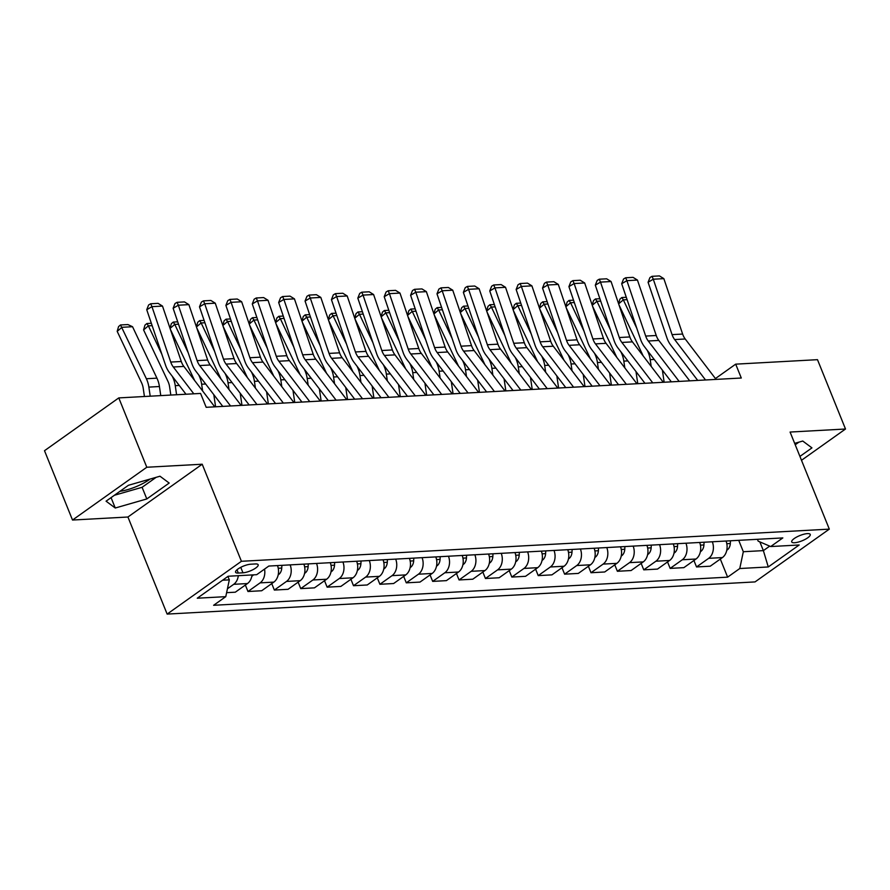 <?xml version="1.0" encoding="UTF-8"?>
<svg xmlns="http://www.w3.org/2000/svg" width="890" height="890" viewBox="0 0 890 890"><rect width="100%" height="100%" fill="white"/><g stroke="black" fill="none" stroke-linecap="round" stroke-linejoin="round"><path stroke-width="1.33" d="M807.408 533.611A9.99 2.848 158 0 0 796.817 536.97A9.99 2.848 158 0 0 791.722 541.921A9.99 2.848 158 0 0 794.559 542.744A9.99 2.848 158 0 0 805.139 539.385A9.99 2.848 158 0 0 810.245 534.434A9.99 2.848 158 0 0 807.408 533.611M167.142 614.089L755.031 581.915L829.313 529.127L241.424 561.29L167.142 614.089L127.926 517.012L202.208 464.224L146.794 467.25L72.513 520.038L127.926 517.012M72.513 520.038L44.5 450.707L118.782 397.908L146.794 467.25M150.065 479.065A24.341 6.942 -22 0 1 119.927 491.336M118.782 397.908L200.573 393.436L206.18 407.309L741.292 378.016L735.685 364.155L715.438 378.55M238.32 573.049L242.97 572.804A9.679 2.759 158 0 0 253.227 569.544A9.679 2.759 158 0 0 258.167 564.75A9.679 2.759 158 0 0 255.419 563.949L250.769 564.204A9.679 2.759 158 0 0 240.511 567.464A9.679 2.759 158 0 0 235.572 572.259A9.679 2.759 158 0 0 238.32 573.049L236.996 569.767M222.589 580.224L229.32 579.857L225.771 596.656L213.622 605.289L727.631 577.154L720.31 559.053M225.771 596.656L197.268 598.214L228.185 576.242L256.687 574.684L268.825 566.051L782.833 537.916L770.684 546.549L799.187 544.991L768.27 566.963L739.768 568.521L727.631 577.154M801.501 460.286L845.5 429.013L817.487 359.671L735.685 364.155M845.5 429.013L790.086 432.051L829.313 529.127M202.208 464.224L241.424 561.29M770.684 546.549L758.18 541.164L757.423 539.307M759.837 541.888L763.375 550.621L769.705 546.126M227.929 576.42L229.32 579.857M738.722 540.33L743.317 551.722L763.375 550.621L768.27 566.963M238.32 575.685A12.482 9.189 86.9 0 1 233.725 584.307L227.428 588.791M726.051 541.031A12.482 9.189 86.9 0 1 722.402 557.574L710.253 566.196L696.536 566.952L693.922 560.5M699.662 542.477A12.482 9.189 86.9 0 1 696.013 559.009L683.865 567.642L670.148 568.399L667.544 561.946M673.274 543.912A12.482 9.189 86.9 0 1 669.625 560.455L657.488 569.088L643.759 569.845L641.156 563.381M646.897 545.359A12.482 9.189 86.9 0 1 643.236 561.902L631.099 570.535L617.371 571.28L614.768 564.827M620.508 546.805A12.482 9.189 86.9 0 1 616.859 563.348L604.71 571.981L590.993 572.726L588.379 566.274M594.12 548.251A12.482 9.189 86.9 0 1 590.471 564.794L578.322 573.416L564.605 574.172L561.99 567.72M567.731 549.697A12.482 9.189 86.9 0 1 564.082 566.229L551.933 574.862L538.216 575.619L535.613 569.166M541.343 551.133A12.482 9.189 86.9 0 1 537.693 567.675L525.556 576.308L511.828 577.065L509.225 570.601M514.965 552.579A12.482 9.189 86.9 0 1 511.316 569.122L499.168 577.755L485.439 578.5L482.836 572.048M488.577 554.025A12.482 9.189 86.9 0 1 484.928 570.568L472.779 579.201L459.062 579.946L456.448 573.494M462.188 555.471A12.482 9.189 86.9 0 1 458.539 572.014L446.391 580.636L432.674 581.393L430.059 574.94M435.8 556.918A12.482 9.189 86.9 0 1 432.151 573.449L420.002 582.082L406.285 582.839L403.682 576.386M409.411 558.353A12.482 9.189 86.9 0 1 405.762 574.895L393.625 583.529L379.897 584.285L377.293 577.821M383.034 559.799A12.482 9.189 86.9 0 1 379.385 576.342L367.236 584.975L353.508 585.72L350.905 579.268M356.645 561.245A12.482 9.189 86.9 0 1 352.996 577.788L340.848 586.421L327.131 587.166L324.516 580.714M330.257 562.691A12.482 9.189 86.9 0 1 326.608 579.234L314.459 587.856L300.742 588.613L298.128 582.16M303.868 564.138A12.482 9.189 86.9 0 1 300.219 580.669L288.071 589.302L274.354 590.059L271.75 583.606M277.48 565.573A12.482 9.189 86.9 0 1 273.831 582.116L261.693 590.749L247.965 591.505L245.362 585.042M252.037 574.94A12.482 9.189 86.9 0 1 247.453 583.562L235.305 592.195L226.605 592.673M264.541 569.099A12.482 9.189 86.9 0 1 260.114 582.872L247.965 591.505M290.151 564.883A12.482 9.189 86.9 0 1 286.502 581.426L274.354 590.059M316.54 563.437A12.482 9.189 86.9 0 1 312.891 579.98L300.742 588.613M342.928 561.99A12.482 9.189 86.9 0 1 339.268 578.533L327.131 587.166M369.305 560.555A12.482 9.189 86.9 0 1 365.656 577.087L353.508 585.72M395.694 559.109A12.482 9.189 86.9 0 1 392.045 575.652L379.897 584.285M422.082 557.663A12.482 9.189 86.9 0 1 418.434 574.206L406.285 582.839M448.471 556.217A12.482 9.189 86.9 0 1 444.822 572.76L432.674 581.393M474.859 554.77A12.482 9.189 86.9 0 1 471.199 571.313L459.062 579.946M501.237 553.335A12.482 9.189 86.9 0 1 497.588 569.867L485.439 578.5M527.625 551.889A12.482 9.189 86.9 0 1 523.976 568.432L511.828 577.065M554.014 550.443A12.482 9.189 86.9 0 1 550.365 566.986L538.216 575.619M580.402 548.997A12.482 9.189 86.9 0 1 576.753 565.539L564.605 574.172M606.78 547.55A12.482 9.189 86.9 0 1 603.131 564.093L590.993 572.726M633.168 546.115A12.482 9.189 86.9 0 1 629.519 562.647L617.371 571.28M659.557 544.669A12.482 9.189 86.9 0 1 655.908 561.212L643.759 569.845M685.945 543.223A12.482 9.189 86.9 0 1 682.296 559.766L670.148 568.399M712.334 541.776A12.482 9.189 86.9 0 1 708.685 558.319L696.536 566.952M739.768 568.521L743.317 551.722M115.255 508.012L146.806 498.945L169.178 483.048L159.989 476.217L128.438 485.284L106.066 501.181L115.255 508.012L111.061 497.632M799.932 456.414L811.947 447.881L802.758 441.04L794.659 443.365M114.398 495.263L142.1 487.297L156.139 477.329M142.1 487.297L146.806 498.945M795.226 444.766L798.909 442.152M193.797 393.803L173.316 367.003A15.608 11.481 86.9 0 1 170.735 362.063L151.945 306.661L146.739 309.709L165.529 365.123A23.407 17.222 -93.1 0 0 169.4 372.521L185.988 394.237M214.746 406.83L183.863 366.424A15.608 11.481 86.9 0 1 181.282 361.496L162.503 306.082L151.945 306.661L150.699 303.757L158.086 303.357L162.503 306.082M146.739 309.709L148.619 304.981L150.699 303.757M132.543 326.719L121.997 327.298L117.191 331.358L118.57 326.586L120.495 324.961L127.882 324.561L132.543 326.719L156.929 378.161A23.407 17.222 86.9 0 1 159.432 386.527L160.756 395.616M120.495 324.961L146.372 378.74A23.407 17.222 86.9 0 1 148.875 387.106L150.199 396.195M144.425 396.506L143.234 388.374A15.608 11.481 -93.1 0 0 141.577 382.789L117.191 331.358M230.577 405.974L199.705 365.556A15.608 11.481 86.9 0 1 197.124 360.628L178.334 305.214L173.127 308.274L191.906 363.687A23.407 17.222 -93.1 0 0 195.778 371.074L222.767 406.396M241.134 405.395L210.251 364.978A15.608 11.481 86.9 0 1 207.67 360.05L188.88 304.636L178.334 305.214L177.088 302.311L184.475 301.91L188.88 304.636M173.127 308.274L175.007 303.534L177.088 302.311M256.965 404.527L226.082 364.11A15.608 11.481 86.9 0 1 223.501 359.182L204.711 303.768L199.505 306.828L218.295 362.241A23.407 17.222 -93.1 0 0 222.166 369.628L249.156 404.95M267.523 403.949L236.64 363.532A15.608 11.481 86.9 0 1 234.059 358.603L215.269 303.19L204.711 303.768L203.476 300.865L210.863 300.464L215.269 303.19M199.505 306.828L201.385 302.088L203.476 300.865M283.354 403.081L252.471 362.664A15.608 11.481 86.9 0 1 249.89 357.736L231.1 302.322L225.893 305.381L244.683 360.795A23.407 17.222 -93.1 0 0 248.555 368.193L275.544 403.504M293.9 402.503L263.028 362.085A15.608 11.481 86.9 0 1 260.447 357.157L241.657 301.743L231.1 302.322L229.854 299.418L237.252 299.018L241.657 301.743M225.893 305.381L227.773 300.642L229.854 299.418M251.837 576.164L252.348 575.908A8.266 6.085 -93.1 0 0 253.439 574.862M172.304 376.325L172.76 377.293A23.407 17.222 86.9 0 1 175.263 385.659L176.587 394.748M152.134 325.651L148.374 325.851L161.835 354.231M146.883 323.526L148.374 325.851L143.579 329.912L144.959 325.15L146.883 323.526L151.333 323.281M170.813 395.06L169.623 386.928A15.608 11.481 -93.1 0 0 167.954 381.354L143.579 329.912M278.225 574.718L278.737 574.473A8.266 6.085 -93.1 0 0 281.741 568.065L281.885 565.339M213.811 394.682L215.591 406.786M198.692 374.879L199.149 375.847A23.407 17.222 86.9 0 1 201.641 384.224L202.631 390.988M178.523 324.205L174.763 324.405L188.224 352.796M170.023 328.265L171.347 323.704L173.261 322.08L174.763 324.405L170.057 328.388M194.599 380.464A15.608 11.481 -93.1 0 0 194.343 379.908L170.413 329.422M277.825 566.563L277.88 565.551M173.261 322.08L177.722 321.835M304.614 573.271L305.125 573.027A8.266 6.085 -93.1 0 0 308.129 566.619L308.274 563.893M240.2 393.235L241.98 405.339M225.07 373.433L225.537 374.401A23.407 17.222 86.9 0 1 228.029 382.778L229.019 389.542M204.911 322.759L201.151 322.97L214.601 351.35M196.412 326.819L197.736 322.258L199.649 320.634L201.151 322.97L196.445 326.942M220.987 379.018A15.608 11.481 -93.1 0 0 220.731 378.461L196.801 327.976M304.213 565.117L304.258 564.115M199.649 320.634L204.11 320.389M309.742 401.635L278.859 361.218A15.608 11.481 86.9 0 1 276.278 356.289L257.488 300.876L252.282 303.935L271.072 359.349A23.407 17.222 -93.1 0 0 274.943 366.747L301.933 402.069M320.289 401.056L289.417 360.65A15.608 11.481 86.9 0 1 286.836 355.711L268.046 300.297L257.488 300.876L256.242 297.983L263.629 297.572L268.046 300.297M252.282 303.935L254.162 299.207L256.242 297.983M330.991 571.825L331.503 571.58A8.266 6.085 -93.1 0 0 334.518 565.172L334.662 562.447M266.588 391.789L268.357 403.904M251.458 371.987L251.915 372.955A23.407 17.222 86.9 0 1 254.418 381.332L255.408 388.096M231.3 321.312L227.54 321.524L240.99 349.904M222.789 325.373L224.113 320.812L226.038 319.187L227.54 321.524L222.834 325.495M247.364 377.571A15.608 11.481 -93.1 0 0 247.12 377.015L223.19 326.53M330.591 563.67L330.646 562.669M226.038 319.187L230.499 318.943M336.12 400.189L305.248 359.782A15.608 11.481 86.9 0 1 302.667 354.843L283.877 299.441L278.67 302.489L297.46 357.902A23.407 17.222 -93.1 0 0 301.332 365.301L328.31 400.622M346.677 399.61L315.794 359.204A15.608 11.481 86.9 0 1 313.213 354.276L294.434 298.862L283.877 299.441L282.631 296.537L290.018 296.136L294.434 298.862M278.67 302.489L280.55 297.761L282.631 296.537M362.508 398.753L331.636 358.336A15.608 11.481 86.9 0 1 329.055 353.408L310.265 297.994L305.059 301.054L323.838 356.467A23.407 17.222 -93.1 0 0 327.709 363.854L354.698 399.176M373.066 398.175L342.183 357.758A15.608 11.481 86.9 0 1 339.602 352.829L320.812 297.416L310.265 297.994L309.019 295.091L316.406 294.69L320.812 297.416M305.059 301.054L306.939 296.314L309.019 295.091M388.897 397.307L358.014 356.89A15.608 11.481 86.9 0 1 355.433 351.962L336.643 296.548L331.436 299.607L350.226 355.021A23.407 17.222 -93.1 0 0 354.098 362.408L381.087 397.73M399.454 396.729L368.571 356.311A15.608 11.481 86.9 0 1 365.99 351.383L347.2 295.97L336.643 296.548L335.408 293.644L342.795 293.244L347.2 295.97M331.436 299.607L333.316 294.868L335.408 293.644M415.285 395.861L384.402 355.444A15.608 11.481 86.9 0 1 381.821 350.515L363.031 295.102L357.825 298.161L376.615 353.575A23.407 17.222 -93.1 0 0 380.486 360.973L407.475 396.284M425.832 395.282L394.96 354.865A15.608 11.481 86.9 0 1 392.379 349.937L373.589 294.523L363.031 295.102L361.785 292.198L369.183 291.798L373.589 294.523M357.825 298.161L359.705 293.422L361.785 292.198M441.674 394.415L410.791 353.998A15.608 11.481 86.9 0 1 408.21 349.069L389.42 293.655L384.213 296.715L403.003 352.128A23.407 17.222 -93.1 0 0 406.875 359.527L433.864 394.849M452.22 393.836L421.348 353.43A15.608 11.481 86.9 0 1 418.767 348.491L399.977 293.077L389.42 293.655L388.174 290.763L395.56 290.351L399.977 293.077M384.213 296.715L386.093 291.987L388.174 290.763M357.38 570.39L357.891 570.134A8.266 6.085 -93.1 0 0 360.906 563.726L361.051 561M292.977 390.343L294.746 402.458M277.847 370.551L278.303 371.519A23.407 17.222 86.9 0 1 280.806 379.885L281.796 386.649M257.688 319.877L253.928 320.077L267.378 348.457M249.178 323.927L250.502 319.365L252.426 317.741L253.928 320.077L249.222 324.049M273.753 376.125A15.608 11.481 -93.1 0 0 273.508 375.569L249.567 325.084M356.979 562.224L357.035 561.223M252.426 317.741L256.876 317.507M383.768 568.944L384.28 568.688A8.266 6.085 -93.1 0 0 387.284 562.28L387.428 559.565M319.365 388.908L321.134 401.012M304.235 369.105L304.692 370.073A23.407 17.222 86.9 0 1 307.195 378.439L308.185 385.203M284.066 318.431L280.305 318.631L293.767 347.011M275.566 322.492L276.89 317.93L278.815 316.306L280.305 318.631L275.611 322.603M300.141 374.69A15.608 11.481 -93.1 0 0 299.886 374.134L275.956 323.649M383.368 560.778L383.423 559.777M278.815 316.306L283.265 316.061M410.157 567.497L410.668 567.253A8.266 6.085 -93.1 0 0 413.672 560.845L413.817 558.119M345.743 387.462L347.523 399.566M330.624 367.659L331.08 368.627A23.407 17.222 86.9 0 1 333.572 377.004L334.562 383.768M310.454 316.985L306.694 317.185L320.155 345.576M301.955 321.045L303.279 316.484L305.192 314.86L306.694 317.185L301.988 321.168M326.53 373.244A15.608 11.481 -93.1 0 0 326.274 372.688L302.344 322.202M409.756 559.343L409.812 558.33M305.192 314.86L309.653 314.615M436.545 566.051L437.057 565.806A8.266 6.085 -93.1 0 0 440.061 559.398L440.205 556.673M372.131 386.015L373.911 398.13M357.001 366.213L357.469 367.181A23.407 17.222 86.9 0 1 359.961 375.558L360.951 382.322M336.843 315.538L333.082 315.75L346.533 344.13M328.343 319.599L329.667 315.038L331.581 313.414L333.082 315.75L328.377 319.721M352.918 371.798A15.608 11.481 -93.1 0 0 352.663 371.241L328.733 320.756M436.145 557.897L436.189 556.895M331.581 313.414L336.042 313.169M462.922 564.605L463.434 564.36A8.266 6.085 -93.1 0 0 466.449 557.952L466.594 555.226M398.52 384.569L400.289 396.684M383.39 364.767L383.846 365.734A23.407 17.222 86.9 0 1 386.349 374.111L387.339 380.876M363.231 314.092L359.471 314.303L372.921 342.683M354.721 318.153L356.045 313.591L357.969 311.967L359.471 314.303L354.765 318.275M379.296 370.351A15.608 11.481 -93.1 0 0 379.051 369.795L355.121 319.31M462.522 556.45L462.578 555.449M357.969 311.967L362.43 311.723M468.051 392.968L437.179 352.562A15.608 11.481 86.9 0 1 434.598 347.634L415.808 292.22L410.601 295.269L429.392 350.682A23.407 17.222 -93.1 0 0 433.263 358.08L460.241 393.402M478.609 392.39L447.726 351.984A15.608 11.481 86.9 0 1 445.145 347.055L426.366 291.642L415.808 292.22L414.562 289.317L421.949 288.916L426.366 291.642M410.601 295.269L412.482 290.541L414.562 289.317M489.311 563.17L489.823 562.914A8.266 6.085 -93.1 0 0 492.838 556.506L492.982 553.78M424.908 383.123L426.677 395.238M409.778 363.331L410.234 364.299A23.407 17.222 86.9 0 1 412.738 372.665L413.728 379.429M389.62 312.657L385.859 312.857L399.31 341.237M381.109 316.707L382.433 312.145L384.358 310.521L385.859 312.857L381.154 316.829M405.684 368.905A15.608 11.481 -93.1 0 0 405.428 368.349L381.499 317.864M488.91 555.004L488.966 554.003M384.358 310.521L388.808 310.287M494.44 391.533L463.568 351.116A15.608 11.481 86.9 0 1 460.987 346.188L442.197 290.774L436.99 293.834L455.769 349.247A23.407 17.222 -93.1 0 0 459.641 356.634L486.63 391.956M504.997 390.955L474.114 350.538A15.608 11.481 86.9 0 1 471.533 345.609L452.743 290.196L442.197 290.774L440.951 287.87L448.338 287.47L452.743 290.196M436.99 293.834L438.87 289.094L440.951 287.87M515.699 561.724L516.211 561.468A8.266 6.085 -93.1 0 0 519.215 555.06L519.36 552.345M451.297 381.688L453.066 393.792M436.167 361.885L436.623 362.853A23.407 17.222 86.9 0 1 439.126 371.219L440.116 377.983M415.997 311.211L412.237 311.411L425.698 339.791M407.498 315.271L408.822 310.71L410.746 309.086L412.237 311.411L407.542 315.383M432.073 367.47A15.608 11.481 -93.1 0 0 431.817 366.914L407.887 316.428M515.299 553.558L515.355 552.557M410.746 309.086L415.196 308.841M520.828 390.087L489.945 349.67A15.608 11.481 86.9 0 1 487.364 344.742L468.574 289.328L463.367 292.387L482.157 347.801A23.407 17.222 -93.1 0 0 486.029 355.188L513.018 390.51M531.386 389.509L500.503 349.091A15.608 11.481 86.9 0 1 497.922 344.163L479.132 288.749L468.574 289.328L467.339 286.424L474.726 286.024L479.132 288.749M463.367 292.387L465.248 287.648L467.339 286.424M542.088 560.277L542.6 560.033A8.266 6.085 -93.1 0 0 545.603 553.625L545.748 550.899M477.674 380.241L479.454 392.345M462.555 360.439L463.011 361.407A23.407 17.222 86.9 0 1 465.503 369.784L466.493 376.548M442.386 309.764L438.625 309.965L452.076 338.356M433.886 313.825L435.21 309.264L437.124 307.64L438.625 309.965L433.92 313.947M458.461 366.024A15.608 11.481 -93.1 0 0 458.205 365.467L434.276 314.982M541.687 552.123L541.743 551.11M437.124 307.64L441.585 307.395M547.216 388.641L516.334 348.224A15.608 11.481 86.9 0 1 513.753 343.295L494.962 287.882L489.756 290.941L508.546 346.355A23.407 17.222 -93.1 0 0 512.418 353.753L539.407 389.064M557.763 388.062L526.891 347.645A15.608 11.481 86.9 0 1 524.31 342.717L505.52 287.303L494.962 287.882L493.716 284.978L501.115 284.578L505.52 287.303M489.756 290.941L491.636 286.202L493.716 284.978M568.476 558.831L568.988 558.586A8.266 6.085 -93.1 0 0 571.992 552.178L572.136 549.453M504.063 378.795L505.843 390.91M488.933 358.993L489.4 359.961A23.407 17.222 86.9 0 1 491.892 368.338L492.882 375.102M468.774 308.318L465.014 308.53L478.464 336.909M460.275 312.379L461.599 307.818L463.512 306.193L465.014 308.53L460.308 312.501M484.839 364.577A15.608 11.481 -93.1 0 0 484.594 364.021L460.664 313.536M568.076 550.676L568.12 549.675M463.512 306.193L467.973 305.949M573.594 387.195L542.722 346.777A15.608 11.481 86.9 0 1 540.141 341.849L521.351 286.435L516.144 289.495L534.934 344.908A23.407 17.222 -93.1 0 0 538.806 352.307L565.784 387.628M584.152 386.616L553.28 346.21A15.608 11.481 86.9 0 1 550.699 341.271L531.909 285.857L521.351 286.435L520.105 283.543L527.492 283.131L531.909 285.857M516.144 289.495L518.024 284.767L520.105 283.543M594.854 557.385L595.365 557.14A8.266 6.085 -93.1 0 0 598.38 550.732L598.525 548.006M530.451 377.349L532.22 389.464M515.321 357.546L515.777 358.514A23.407 17.222 86.9 0 1 518.28 366.891L519.27 373.655M495.163 306.872L491.402 307.083L504.853 335.463M486.652 310.933L487.976 306.371L489.901 304.747L491.402 307.083L486.697 311.055M511.227 363.131A15.608 11.481 -93.1 0 0 510.982 362.575L487.053 312.09M594.453 549.23L594.509 548.229M489.901 304.747L494.362 304.502M599.982 385.748L569.111 345.342A15.608 11.481 86.9 0 1 566.529 340.414L547.739 285L542.533 288.049L561.323 343.462A23.407 17.222 -93.1 0 0 565.195 350.86L592.173 386.182M610.54 385.17L579.657 344.764A15.608 11.481 86.9 0 1 577.076 339.835L558.297 284.422L547.739 285L546.493 282.097L553.88 281.696L558.297 284.422M542.533 288.049L544.413 283.32L546.493 282.097M621.242 555.95L621.754 555.694A8.266 6.085 -93.1 0 0 624.769 549.286L624.902 546.56M556.84 375.903L558.609 388.018M541.71 356.111L542.166 357.079A23.407 17.222 86.9 0 1 544.669 365.445L545.659 372.209M521.551 305.437L517.791 305.637L531.241 334.017M513.041 309.486L514.364 304.925L516.289 303.301L517.791 305.637L513.085 309.609M537.616 361.685A15.608 11.481 -93.1 0 0 537.36 361.129L513.43 310.643M620.842 547.784L620.897 546.783M516.289 303.301L520.739 303.067M626.371 384.313L595.488 343.896A15.608 11.481 86.9 0 1 592.907 338.968L574.128 283.554L568.921 286.613L587.7 342.027A23.407 17.222 -93.1 0 0 591.572 349.414L618.561 384.736M636.928 383.735L606.046 343.318A15.608 11.481 86.9 0 1 603.465 338.389L584.674 282.976L574.128 283.554L572.882 280.65L580.269 280.25L584.674 282.976M568.921 286.613L570.802 281.874L572.882 280.65M652.759 382.867L621.876 342.45A15.608 11.481 86.9 0 1 619.295 337.521L600.505 282.108L595.299 285.167L614.089 340.581A23.407 17.222 -93.1 0 0 617.96 347.968L644.95 383.29M663.317 382.288L632.434 341.871A15.608 11.481 86.9 0 1 629.853 336.943L611.063 281.529L600.505 282.108L599.27 279.204L606.657 278.804L611.063 281.529M595.299 285.167L597.179 280.428L599.27 279.204M679.148 381.421L648.265 341.003A15.608 11.481 86.9 0 1 645.684 336.075L626.894 280.661L621.687 283.721L640.477 339.135A23.407 17.222 -93.1 0 0 644.349 346.533L671.338 381.843M689.694 380.842L658.823 340.425A15.608 11.481 86.9 0 1 656.241 335.497L637.451 280.083L626.894 280.661L625.648 277.769L633.046 277.357L637.451 280.083M621.687 283.721L623.567 278.982L625.648 277.769M705.525 379.974L674.653 339.557A15.608 11.481 86.9 0 1 672.072 334.629L653.282 279.215L648.076 282.275L666.866 337.688A23.407 17.222 -93.1 0 0 670.737 345.086L697.716 380.408M716.083 379.396L685.211 338.99A15.608 11.481 86.9 0 1 682.63 334.05L663.84 278.637L653.282 279.215L652.036 276.323L659.423 275.911L663.84 278.637M648.076 282.275L649.956 277.546L652.036 276.323M647.631 554.503L648.143 554.248A8.266 6.085 -93.1 0 0 651.146 547.84L651.291 545.125M583.228 374.468L584.997 386.572M568.098 354.665L568.554 355.633A23.407 17.222 86.9 0 1 571.057 363.999L572.048 370.763M547.928 303.991L544.168 304.191L557.63 332.571M539.429 308.051L540.753 303.49L542.678 301.866L544.168 304.191L539.474 308.163M564.004 360.25A15.608 11.481 -93.1 0 0 563.748 359.694L539.818 309.208M647.23 546.338L647.286 545.336M542.678 301.866L547.128 301.621M674.019 553.057L674.531 552.812A8.266 6.085 -93.1 0 0 677.535 546.404L677.679 543.679M609.606 373.021L611.385 385.125M594.487 353.219L594.943 354.187A23.407 17.222 86.9 0 1 597.435 362.564L598.425 369.328M574.317 302.544L570.557 302.745L584.007 331.136M565.817 306.605L567.141 302.044L569.055 300.42L570.557 302.745L565.851 306.727M590.393 358.803A15.608 11.481 -93.1 0 0 590.137 358.247L566.207 307.762M673.619 544.903L673.674 543.89M569.055 300.42L573.516 300.175M700.408 551.611L700.919 551.366A8.266 6.085 -93.1 0 0 703.923 544.958L704.068 542.232M635.994 371.575L637.774 383.69M620.864 351.772L621.331 352.74A23.407 17.222 86.9 0 1 623.823 361.118L624.813 367.882M600.706 301.098L596.945 301.309L610.395 329.689M592.206 305.159L593.519 300.598L595.443 298.973L596.945 301.309L592.239 305.281M616.77 357.357A15.608 11.481 -93.1 0 0 616.525 356.801L592.595 306.316M700.007 543.456L700.052 542.455M595.443 298.973L599.904 298.728M726.785 550.165L727.297 549.92A8.266 6.085 -93.1 0 0 730.312 543.512L730.456 540.786M662.383 370.129L664.151 382.244M647.252 350.326L647.709 351.305A23.407 17.222 86.9 0 1 650.212 359.671L651.202 366.435M627.094 299.652L623.334 299.863L636.784 328.243M618.583 303.713L619.907 299.151L621.832 297.527L623.334 299.863L618.628 303.835M643.159 355.911A15.608 11.481 -93.1 0 0 642.914 355.355L618.984 304.87M726.385 542.01L726.44 541.009M621.832 297.527L626.293 297.282M247.453 583.562L233.725 584.307M273.831 582.116L260.114 582.872M300.219 580.669L286.502 581.426M326.608 579.234L312.891 579.98M352.996 577.788L339.268 578.533M379.385 576.342L365.656 577.087M405.762 574.895L392.045 575.652M432.151 573.449L418.434 574.206M458.539 572.014L444.822 572.76M484.928 570.568L471.199 571.313M511.316 569.122L497.588 569.867M537.693 567.675L523.976 568.432M564.082 566.229L550.365 566.986M590.471 564.794L576.753 565.539M616.859 563.348L603.131 564.093M643.236 561.902L629.519 562.647M669.625 560.455L655.908 561.212M696.013 559.009L682.296 559.766M722.402 557.574L708.685 558.319M240.756 567.331L242.97 572.804M173.316 367.003L183.863 366.424M170.735 362.063L181.282 361.496M156.929 378.161L146.372 378.74M159.432 386.527L148.875 387.106M199.705 365.556L210.251 364.978M197.124 360.628L207.67 360.05M226.082 364.11L236.64 363.532M223.501 359.182L234.059 358.603M252.471 362.664L263.028 362.085M249.89 357.736L260.447 357.157M179.268 385.448L175.263 385.659M278.247 568.254L281.741 568.065M205.657 384.002L201.641 384.224M304.636 566.808L308.129 566.619M232.045 382.555L228.029 382.778M278.859 361.218L289.417 360.65M276.278 356.289L286.836 355.711M331.013 565.361L334.518 565.172M258.434 381.109L254.418 381.332M305.248 359.782L315.794 359.204M302.667 354.843L313.213 354.276M331.636 358.336L342.183 357.758M329.055 353.408L339.602 352.829M358.014 356.89L368.571 356.311M355.433 351.962L365.99 351.383M384.402 355.444L394.96 354.865M381.821 350.515L392.379 349.937M410.791 353.998L421.348 353.43M408.21 349.069L418.767 348.491M357.402 563.915L360.906 563.726M284.811 379.663L280.806 379.885M383.79 562.48L387.284 562.28M311.2 378.228L307.195 378.439M410.179 561.034L413.672 560.845M337.588 376.782L333.572 377.004M436.567 559.587L440.061 559.398M363.977 375.335L359.961 375.558M462.945 558.141L466.449 557.952M390.365 373.889L386.349 374.111M437.179 352.562L447.726 351.984M434.598 347.634L445.145 347.055M489.333 556.695L492.838 556.506M416.743 372.443L412.738 372.665M463.568 351.116L474.114 350.538M460.987 346.188L471.533 345.609M515.722 555.26L519.215 555.06M443.131 371.008L439.126 371.219M489.945 349.67L500.503 349.091M487.364 344.742L497.922 344.163M542.11 553.814L545.603 553.625M469.52 369.561L465.503 369.784M516.334 348.224L526.891 347.645M513.753 343.295L524.31 342.717M568.488 552.367L571.992 552.178M495.908 368.115L491.892 368.338M542.722 346.777L553.28 346.21M540.141 341.849L550.699 341.271M594.876 550.921L598.38 550.732M522.297 366.669L518.28 366.891M569.111 345.342L579.657 344.764M566.529 340.414L577.076 339.835M621.265 549.475L624.769 549.286M548.674 365.223L544.669 365.445M595.488 343.896L606.046 343.318M592.907 338.968L603.465 338.389M621.876 342.45L632.434 341.871M619.295 337.521L629.853 336.943M648.265 341.003L658.823 340.425M645.684 336.075L656.241 335.497M674.653 339.557L685.211 338.99M672.072 334.629L682.63 334.05M647.653 548.04L651.146 547.84M575.062 363.788L571.057 363.999M674.042 546.594L677.535 546.404M601.451 362.341L597.435 362.564M700.419 545.147L703.923 544.958M627.839 360.895L623.823 361.118M726.807 543.701L730.312 543.512M654.228 359.449L650.212 359.671"/></g></svg>
